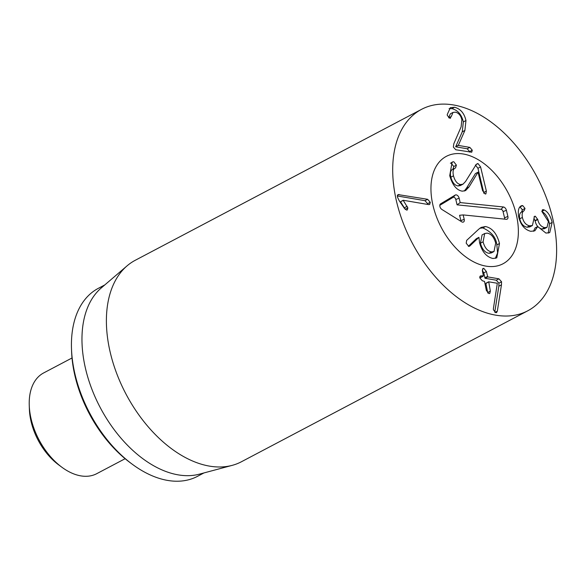 <?xml version="1.0" encoding="UTF-8"?>
<svg xmlns="http://www.w3.org/2000/svg" width="585" height="585" viewBox="0 0 585 585"><rect width="100%" height="100%" fill="white"/><g stroke="black" fill="none" stroke-linecap="round" stroke-linejoin="round"><path stroke-width="0.88" d="M521.345 205.847L522.69 205.554L525.03 208.421L524.145 210.688C522.354 211.58 521.761 213.832 522.383 217.452C523.582 222.293 526.01 225.093 529.666 225.832L532.401 225.517L534.5 216.333L535.297 216.216L537.761 219.543C538.778 224.033 541.074 226.724 544.642 227.616L547.019 227.338L548.416 221.598L542.09 211.763L542.587 209.686L544.408 210.022C547.969 211.945 550.558 216.07 552.167 222.395L549.724 232.633L545.929 233.079L537.717 226.556L534.851 230.819L530.8 231.316C524.708 229.781 520.665 224.962 518.676 216.859C517.666 210.395 518.727 206.644 521.849 205.613L520.877 206.125M537.717 226.556L535.078 227.945L533.462 231.316M552.167 222.395L549.534 223.784C547.918 217.459 545.337 213.335 541.776 211.412M548.269 233.115L549.534 223.784M544.408 210.022L542.017 211.287M544.642 227.616L542.01 229.006C538.434 228.113 536.138 225.422 535.121 220.933L533.929 218.322M547.019 227.338L544.386 228.728L542.01 229.006M537.761 219.543L535.121 220.933M535.297 216.216L533.995 216.903M529.666 225.832L527.026 227.221C523.378 226.475 520.95 223.682 519.743 218.841C519.129 215.221 519.721 212.969 521.513 212.077L522.39 209.81L519.977 206.936M532.401 225.517L529.769 226.907L527.026 227.221M522.383 217.452L519.743 218.841M525.03 208.421L522.39 209.81M522.69 205.554L520.05 206.944M451.291 116.503L449.85 118.272L447.342 115.464L447.24 114.521L450.348 107.698L454.53 107.245C460.475 108.81 464.293 113.241 465.96 120.532L464.892 130.44L458.304 145.416L469.828 147.383L472.278 150.177L471.729 152.217L455.773 149.753L453.353 147.076L453.828 143.727L461.126 126.85L461.865 119.793C460.885 115.537 458.728 112.993 455.401 112.159L453.017 112.415L451.291 116.503L448.775 117.826M472.278 150.177L469.638 151.566L467.188 148.773L455.671 146.806L462.252 131.83L463.327 121.921C461.653 114.631 457.843 110.199 451.898 108.634L449.097 108.62M469.704 152.122L469.638 151.566M458.304 145.416L455.671 146.806M458.282 145.292L455.642 146.681M464.892 130.44L462.252 131.83M454.53 107.245L451.898 108.634M450.545 118.177L449.85 118.272M448.658 117.739L450.384 113.804L453.017 112.415M427.613 199.295L430.289 202.293L429.69 204.472L428.688 204.604L403.16 200.253L407.862 207.916L407.306 209.971L406.473 210.059L404.432 208.384L399.219 200.757L397.369 196.889L397.99 194.578L427.613 199.295L424.981 200.684L397.281 195.968M427.737 204.443L427.65 203.682L424.981 200.684M399.094 194.439L397.383 195.346M407.862 207.916L405.229 209.306L400.549 201.774L403.16 200.253M407.175 206.308L404.542 207.697M403.182 200.384L400.549 201.774M498.925 278.818L501.557 281.773L501.469 284.822L497.33 311.154L496.57 312.587L495.839 312.683L493.411 309.801L493.404 308.595L497.33 283.272L488.738 281.809L490.34 291.118L489.762 293.48L488.892 293.575L486.34 290.438L484.534 281.458L482.252 280.705L479.802 277.904L480.336 275.937L483.393 275.813L482.391 270.84L482.991 268.478L483.81 268.376L486.391 271.52L487.751 276.917L498.925 278.818L496.292 280.208L485.119 278.306L483.751 272.91L482.318 270.321M486.391 271.52L483.751 272.91M479.729 277.392L480.548 277.531L483.393 275.813M481.265 275.813L479.817 276.581M490.34 291.118L487.707 292.507L485.894 283.528L488.738 281.809M487.78 293.048L487.707 292.507M494.756 312.163L498.837 286.211L498.925 283.162L496.292 280.208M71.502 348.923L71.597 351.505A102.485 63.516 62.2 0 0 130.236 462.72L132.312 464.263A106.28 65.871 -117.8 0 1 71.502 348.923A106.28 65.871 -117.8 0 1 98.36 288.317L104.817 284.91M485.967 266.124A60.73 37.637 -117.8 0 1 435.949 215.382A60.73 37.637 -117.8 0 1 446.34 156.349A60.73 37.637 -117.8 0 1 507.955 192.516A60.73 37.637 -117.8 0 1 502.983 263.791A60.73 37.637 -117.8 0 1 485.967 266.124M203.953 472.936L197.489 476.344A106.28 65.871 -117.8 0 1 167.705 480.431A106.28 65.871 -117.8 0 1 132.312 464.263M232.245 465.346L199.427 474.15A106.28 65.871 -117.8 0 1 178.242 474.874A106.28 65.871 -117.8 0 1 93.366 392.923A106.28 65.871 -117.8 0 1 101.263 287.952L127.069 265.853A113.87 70.573 62.2 0 0 118.609 378.32A113.87 70.573 62.2 0 0 209.54 466.128A113.87 70.573 62.2 0 0 232.245 465.346A113.87 70.573 62.2 0 0 241.451 461.74L527.765 310.796A113.87 70.573 -117.8 0 1 412.228 242.98A113.87 70.573 -117.8 0 1 421.551 109.337A113.87 70.573 -117.8 0 1 453.463 104.956A113.87 70.573 -117.8 0 1 547.238 200.107A113.87 70.573 -117.8 0 1 527.765 310.796M421.551 109.337L135.245 260.288A113.87 70.573 62.2 0 0 127.069 265.853M450.399 163.186L451.101 163.091L453.777 166.513L452.878 169.321C450.567 170.14 449.887 172.765 450.838 177.211C452.322 182.505 454.713 185.423 458.033 185.957L460.373 185.547L463.006 184.158L465.536 181.525L475.744 165.211L477.089 163.741L478.018 163.566L480.577 166.9L486.369 191.061L485.908 193.906L485.221 194.015L482.566 190.673L478.04 172.18L469.104 186.834L466.464 188.224L464.212 191.09M478.04 172.18L475.408 173.57L466.464 188.224M475.386 164.955L477.945 168.29L483.897 193.321M469.104 186.834L465.58 190.6L462.282 191.171C456.592 190.22 452.41 185.05 449.726 175.654L452.11 162.147L453.039 161.796L451.269 162.725M453.039 161.796L451.101 163.091M453.733 161.701L456.41 165.124L455.51 167.932L452.534 169.482M455.642 167.873L455.51 167.932C453.207 168.751 452.527 171.383 453.477 175.822L450.838 177.211M453.477 175.822C454.954 181.116 457.353 184.034 460.666 184.567L458.033 185.957M460.666 184.567L463.006 184.158M480.577 166.9L477.945 168.29M485.47 226.527C492.256 227.974 496.921 233.634 499.48 243.506L496.782 257.875L493.009 258.497C486.464 257.027 481.981 251.755 479.561 242.68L478.94 237.327L469.879 245.956L468.79 246.402L466.194 243.192L466.654 240.384L478.727 229.203L481.155 227.411L485.47 226.527L482.837 227.916C491.393 231.792 496.058 237.459 496.841 244.896L497.579 252.961L495.341 258.387M478.94 237.327L476.307 238.717L468.358 246.285M495.678 243.119C494.011 237.122 491.151 233.795 487.115 233.13L484.716 233.525L483.071 241.839C484.738 247.864 487.583 251.221 491.619 251.916L493.996 251.521L495.678 243.119M491.619 251.916L488.987 253.305L491.363 252.91L493.996 251.521M479.861 228.23L482.837 227.916M468.79 246.402L469.879 245.956L469.031 246.402M483.071 241.839L480.439 243.228C482.106 249.254 484.95 252.61 488.987 253.305M484.716 233.525L482.084 234.914L480.439 243.228M460.951 221.349A2.303 1.426 62.2 0 0 460.87 220.633L459.591 215.287L463.144 214.914L464.205 219.316A3.32 2.055 -117.8 0 1 463.057 222.161A3.32 2.055 -117.8 0 1 461.66 221.795L441.916 209.481A3.32 2.055 -117.8 0 1 439.986 206.812A3.32 2.055 -117.8 0 1 440.286 204.099A3.32 2.055 -117.8 0 1 440.571 203.865L455.254 195.046A3.32 2.055 -117.8 0 1 459.137 198.183L460.19 202.585L503.385 206.973A3.32 2.055 -117.8 0 1 506.398 210.286L507.875 216.45A3.32 2.055 -117.8 0 1 506.734 219.295A3.32 2.055 -117.8 0 1 506.339 219.302L463.144 214.914M504.504 219.119A2.303 1.426 62.2 0 0 504.548 217.774L503.071 211.609A2.303 1.426 62.2 0 0 500.979 209.306L457.082 204.845L455.803 199.5A2.303 1.426 62.2 0 0 453.112 197.328L439.803 205.32M460.19 202.585L457.082 204.845M488.168 266.431A60.73 37.637 -117.8 0 1 436.498 216.859A60.73 37.637 -117.8 0 1 446.34 156.349A60.73 37.637 -117.8 0 1 507.955 192.516A60.73 37.637 -117.8 0 1 502.983 263.791A60.73 37.637 -117.8 0 1 488.168 266.431M125.124 458.713L96.744 473.674A56.935 35.29 -117.8 0 1 80.788 475.868A56.935 35.29 -117.8 0 1 61.827 467.203A56.935 35.29 -117.8 0 1 29.25 405.412A56.935 35.29 -117.8 0 1 43.634 372.945L72.013 357.983M29.25 405.412L29.389 409.288A51.239 31.758 62.2 0 0 58.712 464.899L61.827 467.203M543.355 209.598L542.112 210.249M537.681 219.17L535.048 220.56M524.145 210.688L521.513 212.077M469.828 147.383L467.188 148.773M465.96 120.532L463.327 121.921M430.289 202.293L427.65 203.682M487.393 276.493L484.753 277.882M487.751 276.917L485.119 278.306M483.81 268.376L482.457 269.093M488.519 281.919L486.098 283.198M497.33 311.154L495.034 312.368M501.469 284.822L498.837 286.211M501.557 281.773L498.925 283.162M456.41 165.124L453.777 166.513M478.018 163.566L476.248 164.502M486.369 191.061L483.736 192.45M499.48 243.506L496.841 244.896M464.205 219.316L460.87 220.633M507.875 216.45L504.548 217.774M506.398 210.286L503.071 211.609M503.385 206.973L500.979 209.306M459.137 198.183L455.803 199.5M455.254 195.046L453.112 197.328M440.571 203.865L440.059 204.406M483.334 276.127L480.695 277.517M488.592 281.824L485.952 283.213"/></g></svg>
